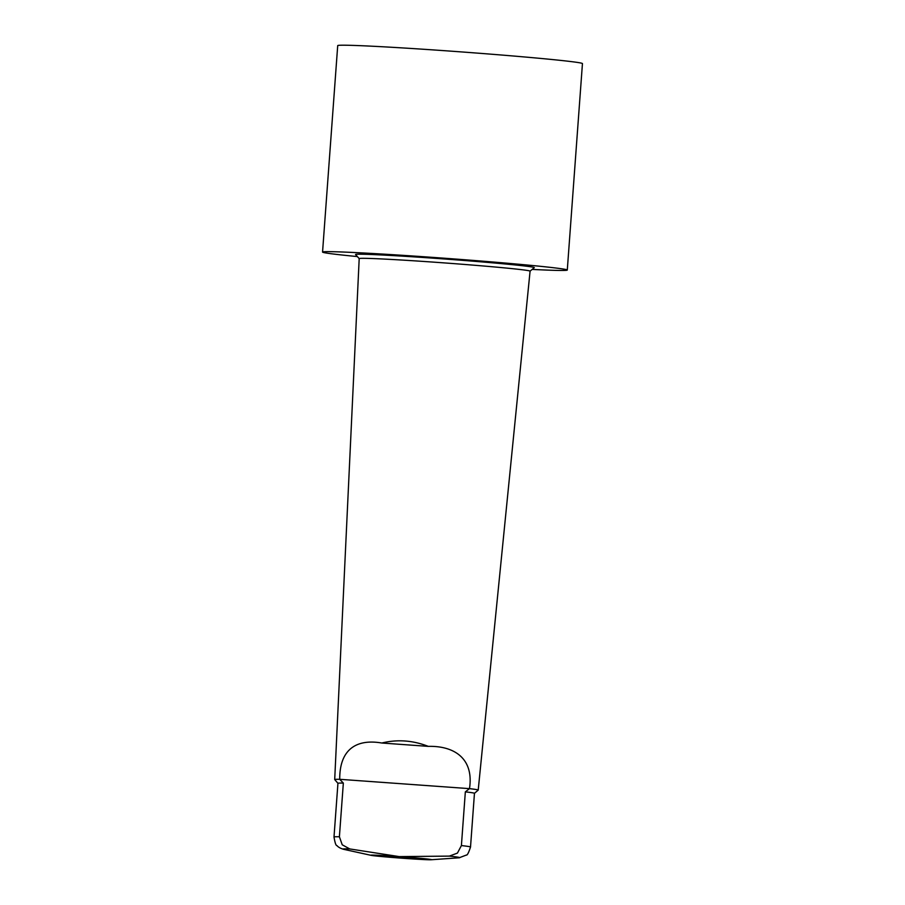 <?xml version="1.0" encoding="UTF-8"?>
<svg xmlns="http://www.w3.org/2000/svg" width="905" height="905" viewBox="0 0 905 905"><rect width="100%" height="100%" fill="white"/><g stroke="black" fill="none" stroke-linecap="round" stroke-linejoin="round"><path stroke-width="1.36" d="M461.403 845.564L457.432 853.087L449.389 856.107L399.263 856.605A30.487 0.69 4.2 0 1 431.142 859.75A30.487 0.69 4.2 0 1 402.985 858.268A30.487 0.69 4.2 0 1 371.084 855.338A30.487 0.69 4.2 0 1 399.263 856.605L349.749 848.935L342.226 844.795L339.398 836.774L343.346 783.085L339.726 779.307C339.545 749.442 356.31 738.627 381.82 743.016C397.34 739.227 412.827 740.335 428.28 746.365C454.989 745.731 474.05 759.125 469.48 788.64L465.34 791.864L461.403 845.564A68.441 1.55 -175.8 0 1 470.521 847.012C468.654 852.725 467.274 855.406 466.358 855.055L459.14 857.793A58.599 1.335 4.2 0 0 449.389 856.107M529.923 271.014A85.67 1.946 4.2 0 1 530.081 271.149L534.255 267.665A89.606 2.036 -175.8 0 0 534.12 267.473A89.606 2.036 -175.8 0 0 441.221 258.751A89.606 2.036 -175.8 0 0 355.575 254.543L359.195 258.626A85.67 1.946 4.2 0 1 442.07 262.744A85.67 1.946 4.2 0 1 529.923 271.014M357.385 256.579A122.695 2.783 4.2 0 1 322.553 252.065A122.695 2.783 4.2 0 1 445.124 258.276A122.695 2.783 4.2 0 1 567.288 270.041A122.695 2.783 4.2 0 1 532.174 269.418M337.938 783.311L334.714 779.567A71.948 1.629 4.2 0 1 334.703 779.533A71.948 1.629 4.2 0 1 339.726 779.307L469.48 788.64A71.948 1.629 4.2 0 1 478.089 789.963A71.948 1.629 4.2 0 1 478.213 790.076A71.948 1.629 4.2 0 1 478.191 790.11L474.458 793.334M322.553 252.065L337.712 45.623A122.695 2.783 4.2 0 1 460.283 51.834A122.695 2.783 4.2 0 1 582.447 63.599L567.288 270.041M428.28 746.365L381.82 743.016M465.34 791.864A68.441 1.55 4.2 0 1 474.458 793.312L470.521 847.012M339.398 836.774A68.441 1.55 -175.8 0 0 334.002 836.989L337.938 783.289A68.441 1.55 4.2 0 1 343.346 783.085M334.002 836.989C334.997 842.917 335.981 845.768 336.931 845.553C338.232 847.159 340.484 848.415 343.674 849.32A58.599 1.335 4.2 0 1 349.749 848.935M431.142 859.75L459.14 857.793M371.084 855.338L343.674 849.32M478.213 790.076L530.081 271.149M334.703 779.533L359.195 258.604"/></g></svg>
